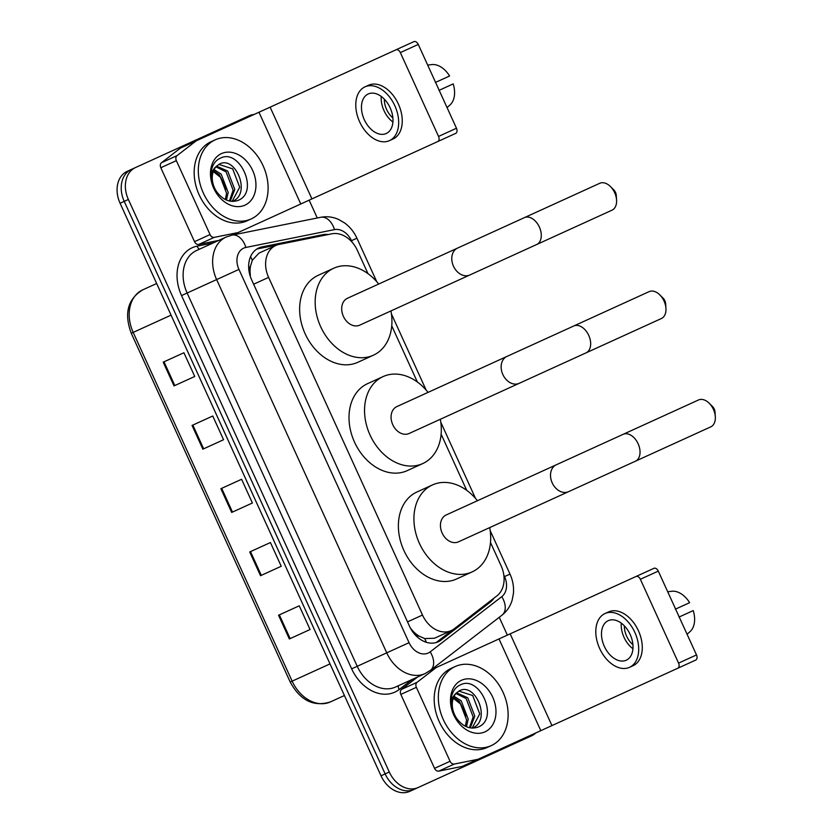 <?xml version="1.0" encoding="UTF-8"?>
<svg xmlns="http://www.w3.org/2000/svg" width="833" height="833" viewBox="0 0 833 833"><rect width="100%" height="100%" fill="white"/><g stroke="black" fill="none" stroke-linecap="round" stroke-linejoin="round"><path stroke-width="1.25" d="M250.535 266.05A8.694 6.57 65.5 0 0 250.202 274.994L250.389 275.411A26.073 19.711 -114.5 0 1 250.535 266.05L252.316 260.26L259.001 253.117L275.733 245.496A26.073 19.711 65.5 0 0 268.611 277.389L422.487 615.046A26.073 19.711 65.5 0 0 451.236 630.602A26.073 19.711 65.5 0 0 454.183 628.821L496.916 595.876A26.073 19.711 65.5 0 0 501.091 565.753L490.502 542.512M367.978 273.661L357.378 250.41A26.073 19.711 65.5 0 0 331.909 233.802L279.013 244.433A26.073 19.711 65.5 0 0 275.733 245.496M419.186 636.141A26.073 19.711 -114.5 0 1 412.033 630.102L412.22 630.519A8.694 6.57 65.5 0 0 419.186 636.141L424.726 638.588L434.503 638.224L451.236 630.602M410.367 628.009L412.033 630.102M466.719 490.345L441.126 434.17M417.354 382.003L391.749 325.828M328.348 234.521A26.073 19.711 65.5 0 0 322.881 234.667L262.041 246.901A26.073 19.711 65.5 0 0 258.771 247.963A26.073 19.711 65.5 0 0 251.649 279.857L409.503 626.229A26.073 19.711 65.5 0 0 438.241 641.785A26.073 19.711 65.5 0 0 441.188 640.004L490.335 602.113A26.073 19.711 65.5 0 0 494.031 598.094M409.055 642.68L386.741 652.843A34.767 26.271 -114.5 0 0 425.069 673.585L395.55 687.027A34.767 26.271 65.5 0 1 357.232 666.296L386.741 652.843L216.632 279.576A34.767 26.271 -114.5 0 1 226.128 237.051L196.609 250.494A34.767 26.271 65.5 0 0 187.123 293.029L357.232 666.296L351.651 668.837L181.542 295.569L216.632 279.576L238.946 269.413L409.055 642.68A17.378 13.141 65.5 0 0 428.214 653.041A17.378 13.141 65.5 0 0 430.182 651.864L501.768 596.667A17.378 13.141 65.5 0 0 504.548 576.592L503.798 574.947M535.838 732.936A26.073 19.711 -114.5 0 1 531.61 735.82L418.031 787.57A26.073 19.711 -114.5 0 1 389.292 772.024L128.365 199.462A26.073 19.711 -114.5 0 1 135.477 167.568L249.057 115.808A26.073 19.711 -114.5 0 1 254.003 114.506M309.147 200.159L317.279 217.986M499.248 617.295L507.37 635.121M135.477 167.568L131.343 169.453A26.073 19.711 -114.5 0 0 124.221 201.357A26.073 19.711 -114.5 0 1 131.343 169.453L127.199 171.348A26.073 19.711 -114.5 0 0 120.077 203.242L124.221 201.357L385.148 773.909L124.221 201.357L128.365 199.462M527.466 737.705L413.897 789.465A26.073 19.711 -114.5 0 1 385.148 773.909A26.073 19.711 -114.5 0 0 413.897 789.465L418.031 787.57M452.683 629.842L437.054 641.889A26.073 19.711 -114.5 0 1 436.096 642.566M256.772 249.067A26.073 19.711 -114.5 0 1 257.907 248.796L277.254 244.902M142.693 289.874C127.72 299.068 123.919 313.541 131.27 333.283L133.197 332.398A34.767 26.271 65.5 0 1 142.693 289.874L156.656 283.512M289.353 638.963L310.063 629.529L290.144 638.609L279.336 614.879L299.255 605.81L278.545 615.243L289.353 638.963M260.521 575.707L281.231 566.263L261.312 575.343L250.504 551.613L270.423 542.543L249.713 551.977L260.521 575.707M174.024 385.908L194.735 376.464L174.815 385.544L164.007 361.814L183.926 352.744L163.216 362.178L174.024 385.908M202.856 449.174L223.567 439.73L203.648 448.81L192.839 425.08L212.759 416.011L192.048 425.444L202.856 449.174M231.689 512.441L252.399 502.997L232.48 512.076L221.672 488.346L241.591 479.277L220.88 488.711L231.689 512.441M413.897 789.465L409.753 791.35A26.073 19.711 -114.5 0 1 381.004 775.794L120.077 203.242M310.063 629.529L299.255 605.81M223.567 439.73L212.759 416.011M194.735 376.464L183.926 352.744M281.231 566.263L270.423 542.543M252.399 502.997L241.591 479.277M251.222 218.923A43.451 32.841 -114.5 0 1 203.314 193.006A43.451 32.841 -114.5 0 1 215.185 139.84L211.041 141.725A43.451 32.841 -114.5 0 0 199.181 194.891A43.451 32.841 -114.5 0 0 247.089 220.807L251.222 218.923A43.451 32.841 -114.5 0 0 263.093 165.757A43.451 32.841 -114.5 0 0 215.185 139.84M221.453 153.605A28.332 21.419 -114.5 0 1 252.691 170.505A28.332 21.419 -114.5 0 1 244.954 205.157A28.332 21.419 -114.5 0 1 213.717 188.258A28.332 21.419 -114.5 0 1 221.453 153.605M237.665 200.555C259.854 192.756 239.81 148.336 220.787 157.989C215.476 160.228 212.28 164.799 211.207 171.702C210.52 178.147 211.853 184.457 215.226 190.632C209.937 179.21 210.426 170.994 216.726 166.017A19.638 14.848 -114.5 0 0 216.83 191.944C222.994 199.982 229.939 202.856 237.665 200.555M232.095 201.409L239.706 187.217L232.657 168.839L218.819 164.403M232.209 201.409L232.626 201.232C251.649 193.881 235.458 155.448 219.62 163.986L216.726 166.017M229.398 201.024L233.125 190.205L226.076 171.837L215.924 166.86M230.252 201.201L234.771 189.455L227.721 171.088L216.622 166.111M213.55 170.775L219.506 174.836L226.555 193.204L225.347 199.504A19.638 14.848 -114.5 0 1 225.337 199.545M226.441 200.055L228.2 192.454L221.151 174.087L214.071 169.63M211.395 170.067L220.735 177.491L226.378 189.33M218.725 240.414L198.764 244.433A4.342 3.28 -114.5 0 1 194.516 241.664L210.051 234.583L176.346 160.644L160.821 167.725A4.342 3.28 -114.5 0 1 161.508 162.706L180.438 148.107A4.342 3.28 -114.5 0 1 180.938 147.805L196.463 140.725A4.342 3.28 65.5 0 0 195.974 141.027L177.044 155.625A4.342 3.28 65.5 0 0 176.346 160.644M194.516 241.664L160.821 167.725M395.946 49.824L413.876 41.65A4.342 2.843 65.5 0 1 418.27 44.42L400.34 52.594A4.342 2.843 -114.5 0 0 395.946 49.824L196.463 140.725M456.474 128.251A4.342 2.843 65.5 0 1 455.682 133.384L437.752 141.558A4.342 2.843 -114.5 0 0 438.543 136.425L456.474 128.251L418.27 44.42M438.543 136.425L400.34 52.594M437.752 141.558L232.74 234.989M210.051 234.583A4.342 3.28 65.5 0 0 214.289 237.353L237.728 232.646A4.342 3.28 65.5 0 0 238.269 232.469M390.167 107.853A21.731 14.223 -114.5 0 0 368.217 93.973A21.731 14.223 -114.5 0 0 364.281 119.65A21.731 14.223 -114.5 0 0 386.231 133.519A21.731 14.223 -114.5 0 0 390.167 107.853M381.254 96.451A21.731 14.223 -114.5 0 0 384.003 110.654A21.731 14.223 -114.5 0 0 392.926 122.055M384.336 99.169A17.378 11.381 -114.5 0 0 386.595 109.477A17.378 11.381 -114.5 0 0 392.895 117.942M389.48 140.631L393.061 138.996A29.551 19.346 -114.5 0 0 398.413 104.094A29.551 19.346 -114.5 0 0 368.561 85.226L364.969 86.861A29.551 19.346 -114.5 0 0 359.617 121.774A29.551 19.346 -114.5 0 0 389.48 140.631A29.551 19.346 -114.5 0 0 394.832 105.729A29.551 19.346 -114.5 0 0 364.969 86.861M449.976 104.958A22.595 14.796 -114.5 0 0 450.091 104.864A22.595 14.796 -114.5 0 0 453.204 83.894L438.96 90.391M431.588 64.61A22.595 14.796 -114.5 0 1 431.744 64.589A22.595 14.796 -114.5 0 1 449.601 75.99L435.347 82.488M610.443 186.54L613.734 189.82A6.081 3.988 65.5 0 1 615.483 192.361A6.081 3.988 65.5 0 1 616.264 195.349L616.566 199.982A14.775 9.673 -114.5 0 0 614.681 192.725A14.775 9.673 -114.5 0 0 610.443 186.54A14.775 9.673 -114.5 0 0 599.75 183.291L524.436 217.621A14.775 9.673 65.5 0 1 539.367 227.045A14.775 9.673 65.5 0 1 536.691 244.506L612.005 210.176A14.775 9.673 -114.5 0 0 616.566 199.982M469.76 275.005A14.775 11.162 65.5 0 1 453.475 266.196A14.775 11.162 65.5 0 1 457.504 248.119L347.423 298.287A14.775 11.162 65.5 0 0 343.394 316.363A14.775 11.162 65.5 0 0 359.679 325.172L536.691 244.506M373.371 355.222A47.804 36.131 -114.5 0 1 320.674 326.713A47.804 36.131 -114.5 0 1 333.731 268.236L318.196 275.317A47.804 36.131 -114.5 0 0 305.138 333.794A47.804 36.131 -114.5 0 0 357.836 362.303L373.371 355.222A47.804 36.131 -114.5 0 0 390.948 310.928M333.731 268.236A47.804 36.131 -114.5 0 1 378.692 284.032M659.819 294.892L663.11 298.162A6.081 3.988 65.5 0 1 664.859 300.703A6.081 3.988 65.5 0 1 665.629 303.691L665.942 308.325A14.775 9.673 -114.5 0 0 664.057 301.067A14.775 9.673 -114.5 0 0 659.819 294.892A14.775 9.673 -114.5 0 0 649.126 291.633L573.812 325.963A14.775 9.673 65.5 0 1 588.744 335.387A14.775 9.673 65.5 0 1 586.068 352.848L661.381 318.529A14.775 9.673 -114.5 0 0 665.942 308.325M519.136 383.347A14.775 11.162 65.5 0 1 502.851 374.538A14.775 11.162 65.5 0 1 506.881 356.462L396.8 406.629A14.775 11.162 65.5 0 0 392.77 424.705A14.775 11.162 65.5 0 0 409.055 433.514L586.068 352.848M422.748 463.565A47.804 36.131 -114.5 0 1 370.05 435.055A47.804 36.131 -114.5 0 1 383.107 376.578L367.572 383.659A47.804 36.131 -114.5 0 0 354.514 442.136A47.804 36.131 -114.5 0 0 407.212 470.645L422.748 463.565A47.804 36.131 -114.5 0 0 440.324 419.27M383.107 376.578A47.804 36.131 -114.5 0 1 428.068 392.385M709.195 403.234L712.486 406.504A6.081 3.988 65.5 0 1 714.235 409.045A6.081 3.988 65.5 0 1 715.006 412.033L715.318 416.667A14.775 9.673 -114.5 0 0 713.433 409.409A14.775 9.673 -114.5 0 0 709.195 403.234A14.775 9.673 -114.5 0 0 698.502 399.975L623.188 434.305A14.775 9.673 65.5 0 1 638.12 443.739A14.775 9.673 65.5 0 1 635.444 461.19L710.757 426.871A14.775 9.673 -114.5 0 0 715.318 416.667M568.512 491.689A14.775 11.162 65.5 0 1 552.217 482.88A14.775 11.162 65.5 0 1 556.257 464.804L446.176 514.971A14.775 11.162 65.5 0 0 442.136 533.047A14.775 11.162 65.5 0 0 458.431 541.856L635.444 461.19M472.124 571.907A47.804 36.131 -114.5 0 1 419.426 543.397A47.804 36.131 -114.5 0 1 432.483 484.921L416.948 492.001A47.804 36.131 -114.5 0 0 403.89 550.478A47.804 36.131 -114.5 0 0 456.588 578.987L472.124 571.907A47.804 36.131 -114.5 0 0 489.689 527.612M432.483 484.921A47.804 36.131 -114.5 0 1 477.444 500.727M450.07 761.279A4.342 3.28 65.5 0 0 454.318 764.038L477.757 759.332A4.342 3.28 65.5 0 0 478.298 759.155L462.763 766.235A4.342 3.28 -114.5 0 1 462.221 766.412L438.783 771.119A4.342 3.28 -114.5 0 1 434.545 768.349L450.07 761.279L416.375 687.329L400.84 694.41A4.342 3.28 -114.5 0 1 401.537 689.391L417.666 676.958M434.545 768.349L400.84 694.41M635.975 576.509L653.905 568.335A4.342 2.843 65.5 0 1 658.299 571.115L640.369 579.289A4.342 2.843 -114.5 0 0 635.975 576.509L436.492 667.42A4.342 3.28 65.5 0 0 436.003 667.712L417.073 682.31A4.342 3.28 65.5 0 0 416.375 687.329M696.503 654.936A4.342 2.843 65.5 0 1 695.711 660.08L677.781 668.243A4.342 2.843 -114.5 0 0 678.562 663.11L696.503 654.936L658.299 571.115M678.562 663.11L640.369 579.289M677.781 668.243L478.298 759.155M430.963 669.94L436.492 667.42M630.196 634.538A21.731 14.223 -114.5 0 0 608.246 620.668A21.731 14.223 -114.5 0 0 604.31 646.335A21.731 14.223 -114.5 0 0 626.26 660.205A21.731 14.223 -114.5 0 0 630.196 634.538M621.283 623.136A21.731 14.223 -114.5 0 0 624.032 637.349A21.731 14.223 -114.5 0 0 632.945 648.751M624.365 625.854A17.378 11.381 -114.5 0 0 626.624 636.162A17.378 11.381 -114.5 0 0 632.924 644.638M629.509 667.327L633.09 665.692A29.551 19.346 -114.5 0 0 638.442 630.779A29.551 19.346 -114.5 0 0 608.579 611.911L604.997 613.546A29.551 19.346 -114.5 0 0 599.645 648.459A29.551 19.346 -114.5 0 0 629.509 667.327A29.551 19.346 -114.5 0 0 634.861 632.414A29.551 19.346 -114.5 0 0 604.997 613.546M690.005 631.653A22.595 14.796 -114.5 0 0 690.12 631.549A22.595 14.796 -114.5 0 0 693.233 610.589L678.978 617.076M671.617 591.295A22.595 14.796 -114.5 0 1 671.762 591.274A22.595 14.796 -114.5 0 1 689.63 602.675L675.376 609.173M491.251 745.608A43.451 32.841 -114.5 0 1 443.343 719.691A43.451 32.841 -114.5 0 1 455.214 666.525L451.07 668.42A43.451 32.841 -114.5 0 0 439.199 721.576A43.451 32.841 -114.5 0 0 487.107 747.503L491.251 745.608A43.451 32.841 -114.5 0 0 503.122 692.452A43.451 32.841 -114.5 0 0 455.214 666.525M461.482 680.29A28.332 21.419 -114.5 0 1 492.719 697.19A28.332 21.419 -114.5 0 1 484.983 731.853A28.332 21.419 -114.5 0 1 453.746 714.953A28.332 21.419 -114.5 0 1 461.482 680.29M477.684 727.24C499.883 719.441 479.839 675.032 460.805 684.684C455.495 686.923 452.309 691.494 451.236 698.387C450.538 704.833 451.882 711.143 455.255 717.328C449.955 705.895 450.455 697.69 456.744 692.702A19.638 14.848 -114.5 0 0 456.848 718.629C463.013 726.678 469.958 729.541 477.684 727.24M472.124 728.094L479.735 713.902L472.686 695.524L458.848 691.088M472.238 728.104L472.655 727.917C491.668 720.576 475.487 682.133 459.649 690.672L456.744 692.702M469.427 727.719L473.154 716.901L466.105 698.523L455.943 693.545M470.27 727.886L474.8 716.151L467.75 697.773L456.64 692.806M453.569 697.471L459.535 701.521L466.584 719.899L465.366 726.189A19.638 14.848 -114.5 0 1 465.355 726.23M466.47 726.751L468.219 719.15L461.17 700.772L454.1 696.326M451.424 696.763L460.753 704.187L466.407 716.026M426.298 642.274A26.073 16.816 -127.6 0 0 424.726 638.588M252.316 260.26A26.073 16.816 -101.4 0 0 250.556 256.658M253.638 284.22L268.611 277.389M407.514 621.876L422.487 615.046M352.213 242.341L351.464 240.695A17.378 13.141 65.5 0 0 334.491 229.616L245.881 247.443A17.378 13.141 65.5 0 0 243.694 248.14A17.378 13.141 65.5 0 0 238.946 269.413M425.069 673.585L430.442 670.346A17.378 11.204 -127.6 0 0 430.182 651.864M181.542 295.569A39.109 29.561 -114.5 0 1 192.225 247.724A39.109 29.561 -114.5 0 1 197.14 246.131L213.331 242.882M412.273 679.416L399.194 689.495A39.109 29.561 -114.5 0 1 351.651 668.837M389.292 772.024L381.004 775.794M399.194 689.495A4.342 2.801 52.4 0 1 398.528 685.674M199.587 249.14A4.342 2.801 78.6 0 1 197.14 246.131M430.442 670.346L502.018 615.16A17.378 11.204 -127.6 0 0 501.768 596.667M504.548 576.592L510.004 574.104L490.179 530.6M351.464 240.695L356.93 238.207C354.098 232.032 350.016 226.972 344.706 223.015L338.75 219.527C332.888 216.872 326.869 216.132 320.705 217.298L232.095 235.114A17.378 11.204 -101.4 0 1 245.881 247.443M334.491 229.616A17.378 11.204 -101.4 0 0 320.705 217.298M257.907 248.796L262.041 246.901M319.174 236.364L322.881 234.667M486.628 603.8L490.335 602.113M437.054 641.889L441.188 640.004M171.077 315.145L133.197 332.398L292.133 681.155A34.767 26.271 65.5 0 0 330.462 701.896C313.697 707.155 300.286 700.543 290.207 682.04L330.014 663.901M311.927 198.9L270.121 107.165M300.775 203.981L258.969 112.247M232.459 235.041L237.728 232.646M214.289 237.353L198.764 244.433M195.974 141.027L180.438 148.107M161.508 162.706L177.044 155.625M551.956 725.585L510.15 633.851M540.804 730.666L498.998 638.932M462.221 766.412L477.757 759.332M454.318 764.038L438.783 771.119M436.003 667.712L430.734 670.117M401.537 689.391L417.073 682.31M502.018 615.16C506.922 611.287 510.306 606.289 512.16 600.156L513.44 593.356C513.961 586.734 512.816 580.309 510.004 574.104M475.508 498.394L440.803 422.258M426.132 390.052L391.427 313.916M376.755 281.71L356.93 238.207M226.128 237.051L232.095 235.114M290.207 682.04L131.27 333.283M330.462 701.896L344.425 695.524M450.091 104.864L447.061 107.592M431.744 64.589L427.683 65.078M457.504 248.119L524.436 217.621M506.881 356.462L573.812 325.963M556.257 464.804L623.188 434.305M690.12 631.549L687.079 634.277M671.762 591.274L667.712 591.774"/></g></svg>
